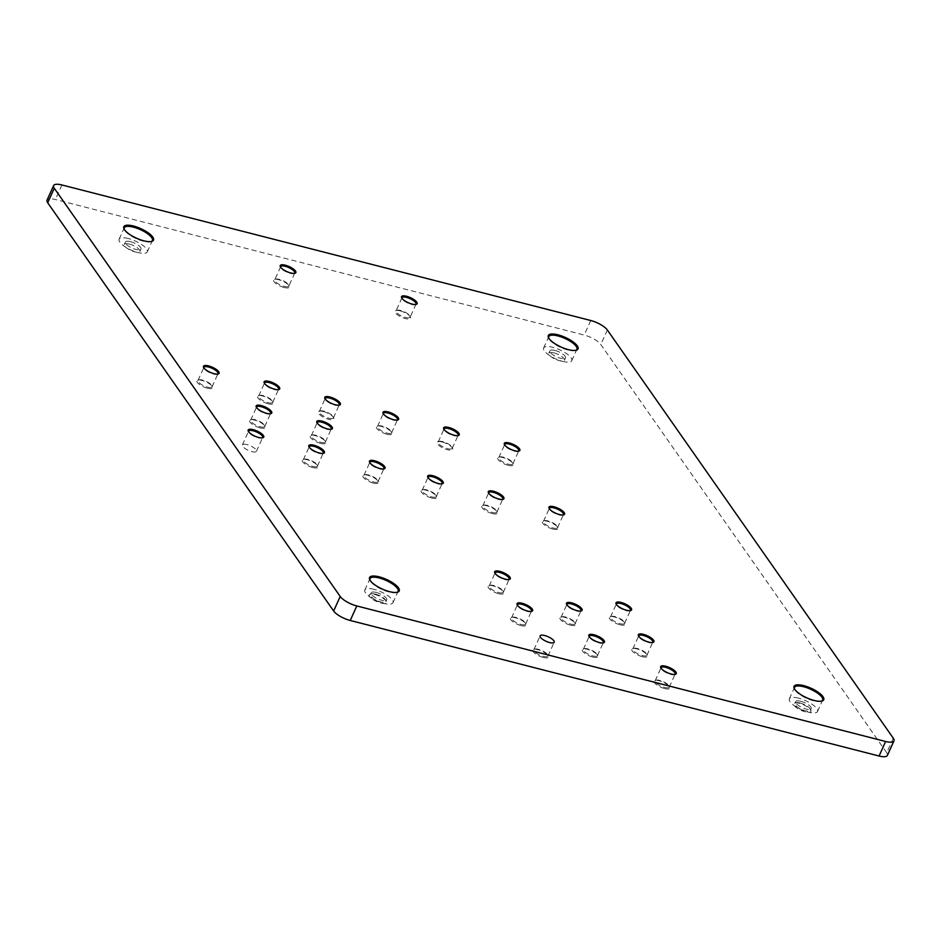 <?xml version="1.0" encoding="UTF-8"?>
<svg xmlns="http://www.w3.org/2000/svg" width="941" height="941" viewBox="0 0 941 941"><rect width="100%" height="100%" fill="white"/><g stroke="black" fill="none" stroke-linecap="round" stroke-linejoin="round"><path stroke-width="0.71" stroke-dasharray="4.71 3.53" d="M893.291 738.215L886.728 752.753A14.033 4.529 -155.7 0 1 887.387 755.411M886.728 752.753L600.793 344.535A14.033 4.529 -155.7 0 0 584.196 335.043L55.378 199.516A14.033 4.529 -155.7 0 0 47.05 200.115M129.376 244.072A8.563 2.764 24.3 0 0 124.294 244.437A8.563 2.764 24.3 0 0 134.822 251.847A8.563 2.764 24.3 0 0 139.903 251.482A8.563 2.764 24.3 0 0 129.376 244.072M553.896 352.875A8.563 2.764 24.3 0 0 548.815 353.24A8.563 2.764 24.3 0 0 559.342 360.65A8.563 2.764 24.3 0 0 564.424 360.285A8.563 2.764 24.3 0 0 553.896 352.875M246.942 444.599A7.716 2.482 24.3 0 0 242.366 444.928A7.716 2.482 24.3 0 0 251.859 451.609A7.716 2.482 24.3 0 0 256.434 451.28A7.716 2.482 24.3 0 0 246.942 444.599M431.637 498.001A8.563 2.764 24.3 0 0 436.636 496.566A8.563 2.764 24.3 0 0 426.191 490.226A8.563 2.764 24.3 0 0 421.968 489.943A8.563 2.764 24.3 0 0 422.968 493.719A8.563 2.764 24.3 0 0 431.637 498.001M373.424 483.086A8.563 2.764 24.3 0 0 378.411 481.651A8.563 2.764 24.3 0 0 367.966 475.299A8.563 2.764 24.3 0 0 363.744 475.029A8.563 2.764 24.3 0 0 364.743 478.804A8.563 2.764 24.3 0 0 373.424 483.086M312.777 467.536A8.563 2.764 24.3 0 0 317.776 466.101A8.563 2.764 24.3 0 0 307.319 459.761A8.563 2.764 24.3 0 0 303.096 459.479A8.563 2.764 24.3 0 0 304.096 463.254A8.563 2.764 24.3 0 0 312.777 467.536M320.763 443.423A8.563 2.764 24.3 0 0 325.751 441.988A8.563 2.764 24.3 0 0 315.306 435.636A8.563 2.764 24.3 0 0 311.083 435.365A8.563 2.764 24.3 0 0 312.083 439.141A8.563 2.764 24.3 0 0 320.763 443.423M260.116 427.873A8.563 2.764 24.3 0 0 265.115 426.438A8.563 2.764 24.3 0 0 254.658 420.098A8.563 2.764 24.3 0 0 250.435 419.815A8.563 2.764 24.3 0 0 251.435 423.591A8.563 2.764 24.3 0 0 260.116 427.873M207.455 388.21A8.563 2.764 24.3 0 0 212.454 386.775A8.563 2.764 24.3 0 0 201.997 380.435A8.563 2.764 24.3 0 0 197.775 380.152A8.563 2.764 24.3 0 0 198.774 383.928A8.563 2.764 24.3 0 0 207.455 388.21M268.103 403.76A8.563 2.764 24.3 0 0 273.09 402.325A8.563 2.764 24.3 0 0 262.645 395.973A8.563 2.764 24.3 0 0 258.422 395.702A8.563 2.764 24.3 0 0 259.422 399.478A8.563 2.764 24.3 0 0 268.103 403.76M323.292 411.523A8.563 2.764 24.3 0 0 319.07 411.241A8.563 2.764 24.3 0 0 320.069 415.016A8.563 2.764 24.3 0 0 328.738 419.298A8.563 2.764 24.3 0 0 333.737 417.863A8.563 2.764 24.3 0 0 323.292 411.523M386.963 434.224A8.563 2.764 24.3 0 0 391.962 432.789A8.563 2.764 24.3 0 0 381.517 426.438A8.563 2.764 24.3 0 0 377.282 426.167A8.563 2.764 24.3 0 0 378.282 429.943A8.563 2.764 24.3 0 0 386.963 434.224M442.152 441.988A8.563 2.764 24.3 0 0 437.93 441.705A8.563 2.764 24.3 0 0 438.929 445.481A8.563 2.764 24.3 0 0 447.61 449.763A8.563 2.764 24.3 0 0 452.609 448.328A8.563 2.764 24.3 0 0 442.152 441.988M508.246 465.313A8.563 2.764 24.3 0 0 513.245 463.878A8.563 2.764 24.3 0 0 502.8 457.526A8.563 2.764 24.3 0 0 498.577 457.244A8.563 2.764 24.3 0 0 499.577 461.019A8.563 2.764 24.3 0 0 508.246 465.313M492.284 513.551A8.563 2.764 24.3 0 0 497.283 512.116A8.563 2.764 24.3 0 0 486.838 505.764A8.563 2.764 24.3 0 0 482.604 505.493A8.563 2.764 24.3 0 0 483.603 509.269A8.563 2.764 24.3 0 0 492.284 513.551M799.344 703.292A9.398 3.035 24.3 0 0 794.71 702.986A9.398 3.035 24.3 0 0 795.804 707.138A9.398 3.035 24.3 0 0 805.331 711.843A9.398 3.035 24.3 0 0 810.824 710.267A9.398 3.035 24.3 0 0 799.344 703.292M664.617 688.553A8.563 2.764 24.3 0 0 669.616 687.118A8.563 2.764 24.3 0 0 659.17 680.766A8.563 2.764 24.3 0 0 654.948 680.484A8.563 2.764 24.3 0 0 655.948 684.272A8.563 2.764 24.3 0 0 664.617 688.553M642.28 656.653A8.563 2.764 24.3 0 0 647.279 655.218A8.563 2.764 24.3 0 0 636.834 648.878A8.563 2.764 24.3 0 0 632.611 648.596A8.563 2.764 24.3 0 0 633.611 652.372A8.563 2.764 24.3 0 0 642.28 656.653M619.943 624.765A8.563 2.764 24.3 0 0 624.942 623.33A8.563 2.764 24.3 0 0 614.497 616.978A8.563 2.764 24.3 0 0 610.274 616.708A8.563 2.764 24.3 0 0 611.274 620.484A8.563 2.764 24.3 0 0 619.943 624.765M570.469 625.165A8.563 2.764 24.3 0 0 575.469 623.73A8.563 2.764 24.3 0 0 565.012 617.39A8.563 2.764 24.3 0 0 560.789 617.108A8.563 2.764 24.3 0 0 561.789 620.884A8.563 2.764 24.3 0 0 570.469 625.165M592.806 657.065A8.563 2.764 24.3 0 0 597.806 655.63A8.563 2.764 24.3 0 0 587.36 649.278A8.563 2.764 24.3 0 0 583.126 648.996A8.563 2.764 24.3 0 0 584.138 652.783A8.563 2.764 24.3 0 0 592.806 657.065M520.996 625.577A8.563 2.764 24.3 0 0 525.984 624.142A8.563 2.764 24.3 0 0 515.539 617.79A8.563 2.764 24.3 0 0 511.316 617.508A8.563 2.764 24.3 0 0 512.316 621.295A8.563 2.764 24.3 0 0 520.996 625.577M498.648 593.677A8.563 2.764 24.3 0 0 503.647 592.242A8.563 2.764 24.3 0 0 493.202 585.902A8.563 2.764 24.3 0 0 488.979 585.62A8.563 2.764 24.3 0 0 489.979 589.395A8.563 2.764 24.3 0 0 498.648 593.677M543.333 657.465A8.563 2.764 24.3 0 0 548.332 656.03A8.563 2.764 24.3 0 0 537.876 649.678A8.563 2.764 24.3 0 0 533.653 649.408A8.563 2.764 24.3 0 0 534.653 653.183A8.563 2.764 24.3 0 0 543.333 657.465M380.811 603.04A9.398 3.035 24.3 0 0 386.304 601.464A9.398 3.035 24.3 0 0 374.824 594.5A9.398 3.035 24.3 0 0 370.189 594.194A9.398 3.035 24.3 0 0 371.283 598.335A9.398 3.035 24.3 0 0 380.811 603.04M552.932 529.089A8.563 2.764 24.3 0 0 557.931 527.654A8.563 2.764 24.3 0 0 547.474 521.314A8.563 2.764 24.3 0 0 543.251 521.032A8.563 2.764 24.3 0 0 544.251 524.807A8.563 2.764 24.3 0 0 552.932 529.089M400.043 310.824A8.563 2.764 24.3 0 0 395.82 310.542A8.563 2.764 24.3 0 0 396.82 314.329A8.563 2.764 24.3 0 0 405.5 318.611A8.563 2.764 24.3 0 0 410.488 317.176A8.563 2.764 24.3 0 0 400.043 310.824M284.206 287.523A8.563 2.764 24.3 0 0 289.205 286.088A8.563 2.764 24.3 0 0 278.759 279.736A8.563 2.764 24.3 0 0 274.525 279.465A8.563 2.764 24.3 0 0 275.525 283.241A8.563 2.764 24.3 0 0 284.206 287.523M262.327 437.871A7.716 2.482 -155.7 0 1 261.904 438.059A7.716 2.482 -155.7 0 1 258.093 437.812A7.716 2.482 -155.7 0 1 248.671 432.084A7.716 2.482 -155.7 0 1 248.542 431.637M538.475 649.337A7.716 2.482 24.3 0 0 534.664 649.09A7.716 2.482 24.3 0 0 533.9 649.666A7.716 2.482 24.3 0 0 543.392 656.359A7.716 2.482 24.3 0 0 547.968 656.018A7.716 2.482 24.3 0 0 547.897 655.065A7.716 2.482 24.3 0 0 538.475 649.337M322.975 453.409A7.716 2.482 -155.7 0 1 322.551 453.609A7.716 2.482 -155.7 0 1 318.74 453.35A7.716 2.482 -155.7 0 1 309.318 447.634A7.716 2.482 -155.7 0 1 309.177 447.187M312.835 466.43A7.716 2.482 24.3 0 0 317.411 466.101A7.716 2.482 24.3 0 0 317.34 465.136A7.716 2.482 24.3 0 0 307.919 459.42A7.716 2.482 24.3 0 0 304.108 459.161A7.716 2.482 24.3 0 0 303.343 459.749A7.716 2.482 24.3 0 0 312.835 466.43M270.314 413.746A7.716 2.482 -155.7 0 1 269.891 413.946A7.716 2.482 -155.7 0 1 266.08 413.687A7.716 2.482 -155.7 0 1 256.658 407.971A7.716 2.482 -155.7 0 1 256.517 407.524M260.175 426.767A7.716 2.482 24.3 0 0 264.75 426.438A7.716 2.482 24.3 0 0 264.68 425.473A7.716 2.482 24.3 0 0 255.258 419.757A7.716 2.482 24.3 0 0 251.447 419.498A7.716 2.482 24.3 0 0 250.682 420.086A7.716 2.482 24.3 0 0 260.175 426.767M330.961 429.284A7.716 2.482 -155.7 0 1 330.526 429.484A7.716 2.482 -155.7 0 1 326.727 429.237A7.716 2.482 -155.7 0 1 317.305 423.509A7.716 2.482 -155.7 0 1 317.164 423.062M320.822 442.305A7.716 2.482 24.3 0 0 325.398 441.976A7.716 2.482 24.3 0 0 325.327 441.023A7.716 2.482 24.3 0 0 315.905 435.295A7.716 2.482 24.3 0 0 312.094 435.048A7.716 2.482 24.3 0 0 311.33 435.624A7.716 2.482 24.3 0 0 320.822 442.305M518.456 451.174A7.716 2.482 -155.7 0 1 518.02 451.374A7.716 2.482 -155.7 0 1 514.221 451.115A7.716 2.482 -155.7 0 1 504.799 445.399A7.716 2.482 -155.7 0 1 504.658 444.952M508.316 464.195A7.716 2.482 24.3 0 0 512.892 463.866A7.716 2.482 24.3 0 0 512.821 462.901A7.716 2.482 24.3 0 0 503.4 457.185A7.716 2.482 24.3 0 0 499.589 456.926A7.716 2.482 24.3 0 0 498.824 457.514A7.716 2.482 24.3 0 0 508.316 464.195M457.808 435.636A7.716 2.482 -155.7 0 1 457.385 435.824A7.716 2.482 -155.7 0 1 453.574 435.577A7.716 2.482 -155.7 0 1 444.152 429.861A7.716 2.482 -155.7 0 1 444.011 429.402M447.669 448.657A7.716 2.482 24.3 0 0 452.245 448.328A7.716 2.482 24.3 0 0 452.174 447.363A7.716 2.482 24.3 0 0 442.752 441.635A7.716 2.482 24.3 0 0 438.941 441.388A7.716 2.482 24.3 0 0 438.177 441.976A7.716 2.482 24.3 0 0 447.669 448.657M397.161 420.086A7.716 2.482 -155.7 0 1 396.737 420.286A7.716 2.482 -155.7 0 1 392.926 420.039A7.716 2.482 -155.7 0 1 383.505 414.311A7.716 2.482 -155.7 0 1 383.375 413.864M387.022 433.107A7.716 2.482 24.3 0 0 391.597 432.778A7.716 2.482 24.3 0 0 391.527 431.813A7.716 2.482 24.3 0 0 382.105 426.097A7.716 2.482 24.3 0 0 378.294 425.85A7.716 2.482 24.3 0 0 377.529 426.426A7.716 2.482 24.3 0 0 387.022 433.107M338.936 405.171A7.716 2.482 -155.7 0 1 338.513 405.359A7.716 2.482 -155.7 0 1 334.702 405.112A7.716 2.482 -155.7 0 1 325.292 399.396A7.716 2.482 -155.7 0 1 325.151 398.949M328.797 418.192A7.716 2.482 24.3 0 0 333.385 417.863A7.716 2.482 24.3 0 0 333.314 416.898A7.716 2.482 24.3 0 0 323.892 411.17A7.716 2.482 24.3 0 0 320.081 410.923A7.716 2.482 24.3 0 0 319.305 411.511A7.716 2.482 24.3 0 0 328.797 418.192M278.301 389.621A7.716 2.482 -155.7 0 1 277.866 389.821A7.716 2.482 -155.7 0 1 274.066 389.574A7.716 2.482 -155.7 0 1 264.644 383.846A7.716 2.482 -155.7 0 1 264.503 383.399M268.161 402.642A7.716 2.482 24.3 0 0 272.737 402.313A7.716 2.482 24.3 0 0 272.667 401.36A7.716 2.482 24.3 0 0 263.245 395.632A7.716 2.482 24.3 0 0 259.434 395.385A7.716 2.482 24.3 0 0 258.669 395.961A7.716 2.482 24.3 0 0 268.161 402.642M217.653 374.083A7.716 2.482 -155.7 0 1 217.23 374.283A7.716 2.482 -155.7 0 1 213.419 374.024A7.716 2.482 -155.7 0 1 203.997 368.307A7.716 2.482 -155.7 0 1 203.856 367.86M207.514 387.104A7.716 2.482 24.3 0 0 212.09 386.775A7.716 2.482 24.3 0 0 212.019 385.81A7.716 2.482 24.3 0 0 202.597 380.093A7.716 2.482 24.3 0 0 198.786 379.835A7.716 2.482 24.3 0 0 198.022 380.423A7.716 2.482 24.3 0 0 207.514 387.104M575.845 350.299A15.432 4.976 -155.7 0 1 575.386 350.475A15.432 4.976 -155.7 0 1 567.764 349.97A15.432 4.976 -155.7 0 1 548.921 338.525A15.432 4.976 -155.7 0 1 548.744 338.066M562.624 361.356A15.432 4.976 24.3 0 0 571.775 360.697A15.432 4.976 24.3 0 0 552.79 347.323A15.432 4.976 24.3 0 0 543.639 347.982A15.432 4.976 24.3 0 0 562.624 361.356M374 589.337A15.432 4.976 24.3 0 0 364.849 589.995A15.432 4.976 24.3 0 0 383.834 603.369A15.432 4.976 24.3 0 0 392.985 602.699A15.432 4.976 24.3 0 0 374 589.337M376.188 592.454A8.563 2.764 24.3 0 0 371.119 592.83A8.563 2.764 24.3 0 0 381.646 600.24A8.563 2.764 24.3 0 0 386.716 599.876A8.563 2.764 24.3 0 0 376.188 592.454M128.282 238.52A15.432 4.976 24.3 0 0 119.119 239.19A15.432 4.976 24.3 0 0 138.104 252.553A15.432 4.976 24.3 0 0 147.267 251.894A15.432 4.976 24.3 0 0 128.282 238.52M130.47 241.649A8.563 2.764 24.3 0 0 125.388 242.013A8.563 2.764 24.3 0 0 135.916 249.436A8.563 2.764 24.3 0 0 140.997 249.059A8.563 2.764 24.3 0 0 130.47 241.649M798.521 698.128A15.432 4.976 24.3 0 0 789.358 698.798A15.432 4.976 24.3 0 0 808.343 712.161A15.432 4.976 24.3 0 0 817.506 711.502A15.432 4.976 24.3 0 0 798.521 698.128M800.709 701.257A8.563 2.764 24.3 0 0 795.627 701.621A8.563 2.764 24.3 0 0 806.155 709.043A8.563 2.764 24.3 0 0 811.236 708.667A8.563 2.764 24.3 0 0 800.709 701.257M554.99 350.452A8.563 2.764 24.3 0 0 549.909 350.817A8.563 2.764 24.3 0 0 560.436 358.227A8.563 2.764 24.3 0 0 565.517 357.862A8.563 2.764 24.3 0 0 554.99 350.452M397.055 592.301A15.432 4.976 -155.7 0 1 396.584 592.477A15.432 4.976 -155.7 0 1 388.974 591.983A15.432 4.976 -155.7 0 1 370.131 580.538A15.432 4.976 -155.7 0 1 369.954 580.068M151.325 241.496A15.432 4.976 -155.7 0 1 150.866 241.672A15.432 4.976 -155.7 0 1 143.244 241.178A15.432 4.976 -155.7 0 1 124.412 229.722A15.432 4.976 -155.7 0 1 124.236 229.263M821.564 701.104A15.432 4.976 -155.7 0 1 821.105 701.28A15.432 4.976 -155.7 0 1 813.483 700.786A15.432 4.976 -155.7 0 1 794.639 689.341A15.432 4.976 -155.7 0 1 794.475 688.871M375.424 594.147A8.563 2.764 24.3 0 0 371.201 593.877A8.563 2.764 24.3 0 0 370.354 594.524A8.563 2.764 24.3 0 0 380.882 601.934A8.563 2.764 24.3 0 0 385.951 601.57A8.563 2.764 24.3 0 0 385.869 600.499A8.563 2.764 24.3 0 0 375.424 594.147M799.944 702.951A8.563 2.764 24.3 0 0 795.721 702.68A8.563 2.764 24.3 0 0 794.863 703.315A8.563 2.764 24.3 0 0 805.39 710.737A8.563 2.764 24.3 0 0 810.472 710.361A8.563 2.764 24.3 0 0 810.389 709.302A8.563 2.764 24.3 0 0 799.944 702.951M383.622 468.947A7.716 2.482 -155.7 0 1 383.187 469.147A7.716 2.482 -155.7 0 1 379.388 468.9A7.716 2.482 -155.7 0 1 369.966 463.172A7.716 2.482 -155.7 0 1 369.825 462.725M373.483 481.968A7.716 2.482 24.3 0 0 378.059 481.639A7.716 2.482 24.3 0 0 377.988 480.686A7.716 2.482 24.3 0 0 368.566 474.958A7.716 2.482 24.3 0 0 364.755 474.711A7.716 2.482 24.3 0 0 363.991 475.287A7.716 2.482 24.3 0 0 373.483 481.968M652.478 642.527A7.716 2.482 -155.7 0 1 652.054 642.727A7.716 2.482 -155.7 0 1 648.243 642.468A7.716 2.482 -155.7 0 1 638.821 636.751A7.716 2.482 -155.7 0 1 638.692 636.304M637.433 648.537A7.716 2.482 24.3 0 0 633.622 648.278A7.716 2.482 24.3 0 0 632.846 648.867A7.716 2.482 24.3 0 0 642.338 655.548A7.716 2.482 24.3 0 0 646.926 655.218A7.716 2.482 24.3 0 0 646.843 654.254A7.716 2.482 24.3 0 0 637.433 648.537M674.815 674.415A7.716 2.482 -155.7 0 1 674.391 674.615A7.716 2.482 -155.7 0 1 670.58 674.368A7.716 2.482 -155.7 0 1 661.17 668.639A7.716 2.482 -155.7 0 1 661.029 668.192M664.675 687.436A7.716 2.482 24.3 0 0 669.263 687.106A7.716 2.482 24.3 0 0 669.192 686.142A7.716 2.482 24.3 0 0 659.77 680.425A7.716 2.482 24.3 0 0 655.959 680.178A7.716 2.482 24.3 0 0 655.183 680.755A7.716 2.482 24.3 0 0 664.675 687.436M603.005 642.926A7.716 2.482 -155.7 0 1 602.581 643.126A7.716 2.482 -155.7 0 1 598.77 642.879A7.716 2.482 -155.7 0 1 589.348 637.151A7.716 2.482 -155.7 0 1 589.219 636.704M592.865 655.948A7.716 2.482 24.3 0 0 597.441 655.618A7.716 2.482 24.3 0 0 597.37 654.654A7.716 2.482 24.3 0 0 587.949 648.937A7.716 2.482 24.3 0 0 584.138 648.69A7.716 2.482 24.3 0 0 583.373 649.266A7.716 2.482 24.3 0 0 592.865 655.948M531.195 611.438A7.716 2.482 -155.7 0 1 530.771 611.638A7.716 2.482 -155.7 0 1 526.96 611.379A7.716 2.482 -155.7 0 1 517.538 605.663A7.716 2.482 -155.7 0 1 517.397 605.216M521.055 624.459A7.716 2.482 24.3 0 0 525.631 624.13A7.716 2.482 24.3 0 0 525.56 623.165A7.716 2.482 24.3 0 0 516.139 617.449A7.716 2.482 24.3 0 0 512.327 617.19A7.716 2.482 24.3 0 0 511.563 617.778A7.716 2.482 24.3 0 0 521.055 624.459M508.858 579.55A7.716 2.482 -155.7 0 1 508.422 579.738A7.716 2.482 -155.7 0 1 504.623 579.491A7.716 2.482 -155.7 0 1 495.201 573.775A7.716 2.482 -155.7 0 1 495.06 573.328M498.718 592.571A7.716 2.482 24.3 0 0 503.294 592.242A7.716 2.482 24.3 0 0 503.223 591.277A7.716 2.482 24.3 0 0 493.802 585.549A7.716 2.482 24.3 0 0 489.99 585.302A7.716 2.482 24.3 0 0 489.226 585.89A7.716 2.482 24.3 0 0 498.718 592.571M580.668 611.038A7.716 2.482 -155.7 0 1 580.244 611.227A7.716 2.482 -155.7 0 1 576.433 610.98A7.716 2.482 -155.7 0 1 567.011 605.263A7.716 2.482 -155.7 0 1 566.882 604.816M570.528 624.059A7.716 2.482 24.3 0 0 575.104 623.73A7.716 2.482 24.3 0 0 575.033 622.766A7.716 2.482 24.3 0 0 565.612 617.037A7.716 2.482 24.3 0 0 561.801 616.79A7.716 2.482 24.3 0 0 561.036 617.378A7.716 2.482 24.3 0 0 570.528 624.059M630.141 610.638A7.716 2.482 -155.7 0 1 629.717 610.827A7.716 2.482 -155.7 0 1 625.906 610.58A7.716 2.482 -155.7 0 1 616.484 604.851A7.716 2.482 -155.7 0 1 616.355 604.404M620.001 623.66A7.716 2.482 24.3 0 0 624.577 623.33A7.716 2.482 24.3 0 0 624.506 622.366A7.716 2.482 24.3 0 0 615.085 616.637A7.716 2.482 24.3 0 0 611.285 616.39A7.716 2.482 24.3 0 0 610.509 616.967A7.716 2.482 24.3 0 0 620.001 623.66M563.13 514.962A7.716 2.482 -155.7 0 1 562.706 515.15A7.716 2.482 -155.7 0 1 558.895 514.903A7.716 2.482 -155.7 0 1 549.473 509.187A7.716 2.482 -155.7 0 1 549.332 508.728M552.99 527.983A7.716 2.482 24.3 0 0 557.566 527.654A7.716 2.482 24.3 0 0 557.495 526.689A7.716 2.482 24.3 0 0 548.074 520.961A7.716 2.482 24.3 0 0 544.263 520.714A7.716 2.482 24.3 0 0 543.498 521.302A7.716 2.482 24.3 0 0 552.99 527.983M502.482 499.412A7.716 2.482 -155.7 0 1 502.059 499.612A7.716 2.482 -155.7 0 1 498.248 499.365A7.716 2.482 -155.7 0 1 488.826 493.637A7.716 2.482 -155.7 0 1 488.697 493.19M492.343 512.433A7.716 2.482 24.3 0 0 496.919 512.104A7.716 2.482 24.3 0 0 496.848 511.139A7.716 2.482 24.3 0 0 487.426 505.423A7.716 2.482 24.3 0 0 483.615 505.176A7.716 2.482 24.3 0 0 482.851 505.752A7.716 2.482 24.3 0 0 492.343 512.433M441.835 483.874A7.716 2.482 -155.7 0 1 441.411 484.074A7.716 2.482 -155.7 0 1 437.6 483.815A7.716 2.482 -155.7 0 1 428.179 478.099A7.716 2.482 -155.7 0 1 428.049 477.652M431.696 496.895A7.716 2.482 24.3 0 0 436.271 496.566A7.716 2.482 24.3 0 0 436.201 495.601A7.716 2.482 24.3 0 0 426.779 489.885A7.716 2.482 24.3 0 0 422.98 489.626A7.716 2.482 24.3 0 0 422.203 490.214A7.716 2.482 24.3 0 0 431.696 496.895M294.404 273.384A7.716 2.482 -155.7 0 1 293.98 273.584A7.716 2.482 -155.7 0 1 290.169 273.337A7.716 2.482 -155.7 0 1 280.747 267.609A7.716 2.482 -155.7 0 1 280.618 267.162M284.264 286.405A7.716 2.482 24.3 0 0 288.84 286.076A7.716 2.482 24.3 0 0 288.769 285.123A7.716 2.482 24.3 0 0 279.348 279.395A7.716 2.482 24.3 0 0 275.537 279.148A7.716 2.482 24.3 0 0 274.772 279.724A7.716 2.482 24.3 0 0 284.264 286.405M415.699 304.472A7.716 2.482 -155.7 0 1 415.263 304.672A7.716 2.482 -155.7 0 1 411.464 304.413A7.716 2.482 -155.7 0 1 402.042 298.697A7.716 2.482 -155.7 0 1 401.901 298.25M405.559 317.493A7.716 2.482 24.3 0 0 410.135 317.164A7.716 2.482 24.3 0 0 410.064 316.2A7.716 2.482 24.3 0 0 400.643 310.483A7.716 2.482 24.3 0 0 396.831 310.224A7.716 2.482 24.3 0 0 396.067 310.812A7.716 2.482 24.3 0 0 405.559 317.493M61.93 184.977L55.378 199.516M590.76 320.516L584.196 335.043M607.357 330.009L600.793 344.535M242.366 444.928L248.6 431.131M248.671 432.084L248.236 431.119M533.9 649.666L540.134 635.869M534.664 649.09L533.653 649.408M547.897 655.065L548.332 656.03M547.968 656.018L554.202 642.221M309.318 447.634L308.883 446.657M322.551 453.609L323.563 453.291M317.411 466.101L323.316 453.021M317.34 465.136L317.776 466.101M304.108 459.161L303.096 459.479M303.343 459.749L309.248 446.669M261.904 438.059L262.915 437.741M256.434 451.28L262.668 437.483M256.658 407.971L256.223 406.994M269.891 413.946L270.902 413.628M264.75 426.438L270.655 413.358M264.68 425.473L265.115 426.438M251.447 419.498L250.435 419.815M250.682 420.086L256.587 407.006M317.305 423.509L316.87 422.544M330.526 429.484L331.538 429.167M325.398 441.976L331.303 428.908M325.327 441.023L325.751 441.988M312.094 435.048L311.083 435.365M311.33 435.624L317.235 422.544M504.799 445.399L504.364 444.434M518.02 451.374L519.032 451.057M512.892 463.866L518.797 450.786M512.821 462.901L513.245 463.878M499.589 456.926L498.577 457.244M498.824 457.514L504.729 444.434M444.152 429.861L443.717 428.884M457.385 435.824L458.396 435.507M452.245 448.328L458.149 435.248M452.174 447.363L452.609 448.328M438.941 441.388L437.93 441.705M438.177 441.976L444.081 428.896M383.505 414.311L383.069 413.346M396.737 420.286L397.749 419.968M391.597 432.778L397.502 419.698M391.527 431.813L391.962 432.789M378.294 425.85L377.282 426.167M377.529 426.426L383.434 413.346M325.292 399.396L324.857 398.419M338.513 405.359L339.525 405.053M333.385 417.863L339.289 404.783M333.314 416.898L333.737 417.863M320.081 410.923L319.07 411.241M319.305 411.511L325.21 398.431M264.644 383.846L264.209 382.881M277.866 389.821L278.877 389.503M272.737 402.313L278.642 389.245M272.667 401.36L273.09 402.325M259.434 395.385L258.422 395.702M258.669 395.961L264.574 382.881M203.997 368.307L203.562 367.331M217.23 374.283L218.241 373.965M212.09 386.775L217.994 373.695M212.019 385.81L212.454 386.775M198.786 379.835L197.775 380.152M198.022 380.423L203.926 367.343M548.921 338.525L548.485 337.56M575.386 350.475L576.398 350.158M571.775 360.697L576.915 349.311M543.639 347.982L548.779 336.607M364.849 589.995L369.989 578.609M370.131 580.538L369.695 579.562M396.584 592.477L397.596 592.171M392.985 602.699L398.125 591.313M119.119 239.19L124.259 227.804M124.412 229.722L123.977 228.757M150.866 241.672L151.877 241.355M147.267 251.894L152.407 240.508M789.358 698.798L794.498 687.412M794.639 689.341L794.216 688.365M821.105 701.28L822.116 700.963M817.506 711.502L822.646 700.116M370.354 594.524L371.119 592.83M371.201 593.877L370.189 594.194M385.869 600.499L386.304 601.464M385.951 601.57L386.716 599.876M124.294 244.437L125.388 242.013M139.903 251.482L140.997 249.059M794.863 703.315L795.627 701.621M795.721 702.68L794.71 702.986M810.389 709.302L810.824 710.267M810.472 710.361L811.236 708.667M548.815 353.24L549.909 350.817M564.424 360.285L565.517 357.862M369.966 463.172L369.531 462.207M383.187 469.147L384.199 468.83M378.059 481.639L383.963 468.571M377.988 480.686L378.411 481.651M364.755 474.711L363.744 475.029M363.991 475.287L369.895 462.207M652.054 642.727L653.066 642.409M638.821 636.751L638.398 635.775M632.846 648.867L638.751 635.787M633.622 648.278L632.611 648.596M646.843 654.254L647.279 655.218M646.926 655.218L652.819 642.138M661.17 668.639L660.735 667.675M674.391 674.615L675.403 674.297M669.263 687.106L675.168 674.027M669.192 686.142L669.616 687.118M655.959 680.178L654.948 680.484M655.183 680.755L661.088 667.675M589.348 637.151L588.913 636.187M602.581 643.126L603.593 642.809M597.441 655.618L603.346 642.538M597.37 654.654L597.806 655.63M584.138 648.69L583.126 648.996M583.373 649.266L589.278 636.187M517.538 605.663L517.103 604.698M530.771 611.638L531.783 611.321M525.631 624.13L531.536 611.05M525.56 623.165L525.984 624.142M512.327 617.19L511.316 617.508M511.563 617.778L517.468 604.698M495.201 573.775L494.766 572.798M508.422 579.738L509.434 579.433M503.294 592.242L509.199 579.162M503.223 591.277L503.647 592.242M489.99 585.302L488.979 585.62M489.226 585.89L495.131 572.81M567.011 605.263L566.576 604.287M580.244 611.227L581.256 610.921M575.104 623.73L581.009 610.65M575.033 622.766L575.469 623.73M561.801 616.79L560.789 617.108M561.036 617.378L566.941 604.298M616.484 604.851L616.061 603.887M629.717 610.827L630.729 610.509M624.577 623.33L630.482 610.25M624.506 622.366L624.942 623.33M611.285 616.39L610.274 616.708M610.509 616.967L616.414 603.899M549.473 509.187L549.038 508.211M562.706 515.15L563.718 514.833M557.566 527.654L563.471 514.574M557.495 526.689L557.931 527.654M544.263 520.714L543.251 521.032M543.498 521.302L549.403 508.222M488.826 493.637L488.391 492.672M502.059 499.612L503.07 499.295M496.919 512.104L502.823 499.024M496.848 511.139L497.283 512.116M483.615 505.176L482.604 505.493M482.851 505.752L488.755 492.672M428.179 478.099L427.755 477.122M441.411 484.074L442.423 483.756M436.271 496.566L442.176 483.486M436.201 495.601L436.636 496.566M422.98 489.626L421.968 489.943M422.203 490.214L428.108 477.134M280.747 267.609L280.312 266.644M293.98 273.584L294.992 273.266M294.745 272.996L288.84 286.076M288.769 285.123L289.205 286.088M275.537 279.148L274.525 279.465M280.677 266.644L274.772 279.724M402.042 298.697L401.607 297.732M415.263 304.672L416.275 304.355M416.04 304.084L410.135 317.164M410.064 316.2L410.488 317.176M396.831 310.224L395.82 310.542M401.972 297.732L396.067 310.812"/><path stroke-width="1.41" d="M893.95 740.885L887.387 755.411A14.033 4.529 -155.7 0 1 879.07 756.023L350.24 620.484A14.033 4.529 -155.7 0 1 333.643 610.991L47.709 202.786A14.033 4.529 -155.7 0 1 47.05 200.115L53.613 185.589A14.033 4.529 24.3 0 0 54.272 188.247L340.207 596.465A14.033 4.529 24.3 0 0 356.804 605.957L885.622 741.484A14.033 4.529 24.3 0 0 893.95 740.885A14.033 4.529 24.3 0 0 893.291 738.215L607.357 330.009A14.033 4.529 24.3 0 0 590.76 320.516L61.93 184.977A14.033 4.529 24.3 0 0 53.613 185.589M248.542 431.637A7.716 2.482 -155.7 0 1 248.6 431.131A7.716 2.482 -155.7 0 1 253.176 430.79A7.716 2.482 -155.7 0 1 262.668 437.483A7.716 2.482 -155.7 0 1 262.327 437.871M258.693 437.471A8.563 2.764 -155.7 0 1 248.236 431.119A8.563 2.764 -155.7 0 1 253.235 429.684A8.563 2.764 -155.7 0 1 261.916 433.966A8.563 2.764 -155.7 0 1 262.915 437.741A8.563 2.764 -155.7 0 1 258.693 437.471M544.71 635.54A7.716 2.482 24.3 0 0 540.134 635.869A7.716 2.482 24.3 0 0 549.626 642.55A7.716 2.482 24.3 0 0 554.202 642.221A7.716 2.482 24.3 0 0 544.71 635.54M319.34 453.009A8.563 2.764 -155.7 0 1 308.883 446.657A8.563 2.764 -155.7 0 1 313.882 445.234A8.563 2.764 -155.7 0 1 322.563 449.516A8.563 2.764 -155.7 0 1 323.563 453.291A8.563 2.764 -155.7 0 1 319.34 453.009M266.668 413.346A8.563 2.764 -155.7 0 1 256.223 406.994A8.563 2.764 -155.7 0 1 261.222 405.571A8.563 2.764 -155.7 0 1 269.902 409.853A8.563 2.764 -155.7 0 1 270.902 413.628A8.563 2.764 -155.7 0 1 266.668 413.346M327.315 428.884A8.563 2.764 -155.7 0 1 316.87 422.544A8.563 2.764 -155.7 0 1 321.869 421.109A8.563 2.764 -155.7 0 1 330.538 425.391A8.563 2.764 -155.7 0 1 331.538 429.167A8.563 2.764 -155.7 0 1 327.315 428.884M514.809 450.774A8.563 2.764 -155.7 0 1 504.364 444.434A8.563 2.764 -155.7 0 1 509.363 442.999A8.563 2.764 -155.7 0 1 518.032 447.281A8.563 2.764 -155.7 0 1 519.032 451.057A8.563 2.764 -155.7 0 1 514.809 450.774M454.162 435.236A8.563 2.764 -155.7 0 1 443.717 428.884A8.563 2.764 -155.7 0 1 448.716 427.449A8.563 2.764 -155.7 0 1 457.397 431.731A8.563 2.764 -155.7 0 1 458.396 435.507A8.563 2.764 -155.7 0 1 454.162 435.236M393.526 419.686A8.563 2.764 -155.7 0 1 383.069 413.346A8.563 2.764 -155.7 0 1 388.068 411.911A8.563 2.764 -155.7 0 1 396.749 416.193A8.563 2.764 -155.7 0 1 397.749 419.968A8.563 2.764 -155.7 0 1 393.526 419.686M335.302 404.771A8.563 2.764 -155.7 0 1 324.857 398.419A8.563 2.764 -155.7 0 1 329.856 396.984A8.563 2.764 -155.7 0 1 338.525 401.266A8.563 2.764 -155.7 0 1 339.525 405.053A8.563 2.764 -155.7 0 1 335.302 404.771M274.654 389.221A8.563 2.764 -155.7 0 1 264.209 382.881A8.563 2.764 -155.7 0 1 269.208 381.446A8.563 2.764 -155.7 0 1 277.877 385.728A8.563 2.764 -155.7 0 1 278.877 389.503A8.563 2.764 -155.7 0 1 274.654 389.221M214.007 373.683A8.563 2.764 -155.7 0 1 203.562 367.331A8.563 2.764 -155.7 0 1 208.561 365.908A8.563 2.764 -155.7 0 1 217.242 370.189A8.563 2.764 -155.7 0 1 218.241 373.965A8.563 2.764 -155.7 0 1 214.007 373.683M568.364 349.629A16.279 5.246 -155.7 0 1 548.485 337.56A16.279 5.246 -155.7 0 1 557.989 334.831A16.279 5.246 -155.7 0 1 574.492 342.971A16.279 5.246 -155.7 0 1 576.398 350.158A16.279 5.246 -155.7 0 1 568.364 349.629M143.844 240.825A16.279 5.246 -155.7 0 1 123.977 228.757A16.279 5.246 -155.7 0 1 133.481 226.028A16.279 5.246 -155.7 0 1 149.972 234.18A16.279 5.246 -155.7 0 1 151.877 241.355A16.279 5.246 -155.7 0 1 143.844 240.825M379.976 468.547A8.563 2.764 -155.7 0 1 369.531 462.207A8.563 2.764 -155.7 0 1 374.53 460.772A8.563 2.764 -155.7 0 1 383.199 465.054A8.563 2.764 -155.7 0 1 384.199 468.83A8.563 2.764 -155.7 0 1 379.976 468.547M643.397 634.34A8.563 2.764 -155.7 0 1 652.066 638.621A8.563 2.764 -155.7 0 1 653.066 642.409A8.563 2.764 -155.7 0 1 648.843 642.127A8.563 2.764 -155.7 0 1 638.398 635.775A8.563 2.764 -155.7 0 1 643.397 634.34M671.18 674.015A8.563 2.764 -155.7 0 1 660.735 667.675A8.563 2.764 -155.7 0 1 665.734 666.24A8.563 2.764 -155.7 0 1 674.403 670.521A8.563 2.764 -155.7 0 1 675.403 674.297A8.563 2.764 -155.7 0 1 671.18 674.015M599.37 642.527A8.563 2.764 -155.7 0 1 588.913 636.187A8.563 2.764 -155.7 0 1 593.912 634.752A8.563 2.764 -155.7 0 1 602.593 639.033A8.563 2.764 -155.7 0 1 603.593 642.809A8.563 2.764 -155.7 0 1 599.37 642.527M527.548 611.038A8.563 2.764 -155.7 0 1 517.103 604.698A8.563 2.764 -155.7 0 1 522.102 603.263A8.563 2.764 -155.7 0 1 530.771 607.545A8.563 2.764 -155.7 0 1 531.783 611.321A8.563 2.764 -155.7 0 1 527.548 611.038M505.211 579.15A8.563 2.764 -155.7 0 1 494.766 572.798A8.563 2.764 -155.7 0 1 499.765 571.363A8.563 2.764 -155.7 0 1 508.434 575.645A8.563 2.764 -155.7 0 1 509.434 579.433A8.563 2.764 -155.7 0 1 505.211 579.15M577.033 610.638A8.563 2.764 -155.7 0 1 566.576 604.287A8.563 2.764 -155.7 0 1 571.575 602.852A8.563 2.764 -155.7 0 1 580.256 607.133A8.563 2.764 -155.7 0 1 581.256 610.921A8.563 2.764 -155.7 0 1 577.033 610.638M626.506 610.238A8.563 2.764 -155.7 0 1 616.061 603.887A8.563 2.764 -155.7 0 1 621.048 602.452A8.563 2.764 -155.7 0 1 629.729 606.733A8.563 2.764 -155.7 0 1 630.729 610.509A8.563 2.764 -155.7 0 1 626.506 610.238M814.083 700.433A16.279 5.246 -155.7 0 1 794.216 688.365A16.279 5.246 -155.7 0 1 803.72 685.636A16.279 5.246 -155.7 0 1 820.211 693.788A16.279 5.246 -155.7 0 1 822.116 700.963A16.279 5.246 -155.7 0 1 814.083 700.433M389.562 591.642A16.279 5.246 -155.7 0 1 369.695 579.562A16.279 5.246 -155.7 0 1 379.199 576.845A16.279 5.246 -155.7 0 1 395.69 584.984A16.279 5.246 -155.7 0 1 397.596 592.171A16.279 5.246 -155.7 0 1 389.562 591.642M559.483 514.562A8.563 2.764 -155.7 0 1 549.038 508.211A8.563 2.764 -155.7 0 1 554.037 506.776A8.563 2.764 -155.7 0 1 562.718 511.057A8.563 2.764 -155.7 0 1 563.718 514.833A8.563 2.764 -155.7 0 1 559.483 514.562M498.848 499.012A8.563 2.764 -155.7 0 1 488.391 492.672A8.563 2.764 -155.7 0 1 493.39 491.237A8.563 2.764 -155.7 0 1 502.071 495.519A8.563 2.764 -155.7 0 1 503.07 499.295A8.563 2.764 -155.7 0 1 498.848 499.012M438.2 483.474A8.563 2.764 -155.7 0 1 427.755 477.122A8.563 2.764 -155.7 0 1 432.754 475.687A8.563 2.764 -155.7 0 1 441.423 479.981A8.563 2.764 -155.7 0 1 442.423 483.756A8.563 2.764 -155.7 0 1 438.2 483.474M290.769 272.984A8.563 2.764 -155.7 0 1 280.312 266.644A8.563 2.764 -155.7 0 1 285.311 265.209A8.563 2.764 -155.7 0 1 293.992 269.491A8.563 2.764 -155.7 0 1 294.992 273.266A8.563 2.764 -155.7 0 1 290.769 272.984M412.052 304.072A8.563 2.764 -155.7 0 1 401.607 297.732A8.563 2.764 -155.7 0 1 406.606 296.297A8.563 2.764 -155.7 0 1 415.275 300.579A8.563 2.764 -155.7 0 1 416.275 304.355A8.563 2.764 -155.7 0 1 412.052 304.072M309.177 447.187A7.716 2.482 -155.7 0 1 309.248 446.669A7.716 2.482 -155.7 0 1 313.824 446.34A7.716 2.482 -155.7 0 1 323.316 453.021A7.716 2.482 -155.7 0 1 322.975 453.409M256.517 407.524A7.716 2.482 -155.7 0 1 256.587 407.006A7.716 2.482 -155.7 0 1 261.163 406.677A7.716 2.482 -155.7 0 1 270.655 413.358A7.716 2.482 -155.7 0 1 270.314 413.746M317.164 423.062A7.716 2.482 -155.7 0 1 317.235 422.544A7.716 2.482 -155.7 0 1 321.81 422.215A7.716 2.482 -155.7 0 1 331.303 428.908A7.716 2.482 -155.7 0 1 330.961 429.284M504.658 444.952A7.716 2.482 -155.7 0 1 504.729 444.434A7.716 2.482 -155.7 0 1 509.304 444.105A7.716 2.482 -155.7 0 1 518.797 450.786A7.716 2.482 -155.7 0 1 518.456 451.174M444.011 429.402A7.716 2.482 -155.7 0 1 444.081 428.896A7.716 2.482 -155.7 0 1 448.657 428.567A7.716 2.482 -155.7 0 1 458.149 435.248A7.716 2.482 -155.7 0 1 457.808 435.636M383.375 413.864A7.716 2.482 -155.7 0 1 383.434 413.346A7.716 2.482 -155.7 0 1 388.01 413.017A7.716 2.482 -155.7 0 1 397.502 419.698A7.716 2.482 -155.7 0 1 397.161 420.086M325.151 398.949A7.716 2.482 -155.7 0 1 325.21 398.431A7.716 2.482 -155.7 0 1 329.797 398.102A7.716 2.482 -155.7 0 1 339.289 404.783A7.716 2.482 -155.7 0 1 338.936 405.171M264.503 383.399A7.716 2.482 -155.7 0 1 264.574 382.881A7.716 2.482 -155.7 0 1 269.15 382.552A7.716 2.482 -155.7 0 1 278.642 389.245A7.716 2.482 -155.7 0 1 278.301 389.621M203.856 367.86A7.716 2.482 -155.7 0 1 203.926 367.343A7.716 2.482 -155.7 0 1 208.502 367.014A7.716 2.482 -155.7 0 1 217.994 373.695A7.716 2.482 -155.7 0 1 217.653 374.083M548.744 338.066A15.432 4.976 -155.7 0 1 548.779 336.607A15.432 4.976 -155.7 0 1 557.931 335.937A15.432 4.976 -155.7 0 1 576.915 349.311A15.432 4.976 -155.7 0 1 575.845 350.299M369.954 580.068A15.432 4.976 -155.7 0 1 369.989 578.609A15.432 4.976 -155.7 0 1 379.141 577.95A15.432 4.976 -155.7 0 1 398.125 591.313A15.432 4.976 -155.7 0 1 397.055 592.301M124.236 229.263A15.432 4.976 -155.7 0 1 124.259 227.804A15.432 4.976 -155.7 0 1 133.422 227.146A15.432 4.976 -155.7 0 1 152.407 240.508A15.432 4.976 -155.7 0 1 151.325 241.496M794.475 688.871A15.432 4.976 -155.7 0 1 794.498 687.412A15.432 4.976 -155.7 0 1 803.661 686.754A15.432 4.976 -155.7 0 1 822.646 700.116A15.432 4.976 -155.7 0 1 821.564 701.104M369.825 462.725A7.716 2.482 -155.7 0 1 369.895 462.207A7.716 2.482 -155.7 0 1 374.471 461.878A7.716 2.482 -155.7 0 1 383.963 468.571A7.716 2.482 -155.7 0 1 383.622 468.947M638.692 636.304A7.716 2.482 -155.7 0 1 638.751 635.787A7.716 2.482 -155.7 0 1 643.326 635.457A7.716 2.482 -155.7 0 1 652.819 642.138A7.716 2.482 -155.7 0 1 652.478 642.527M661.029 668.192A7.716 2.482 -155.7 0 1 661.088 667.675A7.716 2.482 -155.7 0 1 665.675 667.345A7.716 2.482 -155.7 0 1 675.168 674.027A7.716 2.482 -155.7 0 1 674.815 674.415M589.219 636.704A7.716 2.482 -155.7 0 1 589.278 636.187A7.716 2.482 -155.7 0 1 593.853 635.857A7.716 2.482 -155.7 0 1 603.346 642.538A7.716 2.482 -155.7 0 1 603.005 642.926M517.397 605.216A7.716 2.482 -155.7 0 1 517.468 604.698A7.716 2.482 -155.7 0 1 522.043 604.369A7.716 2.482 -155.7 0 1 531.536 611.05A7.716 2.482 -155.7 0 1 531.195 611.438M495.06 573.328A7.716 2.482 -155.7 0 1 495.131 572.81A7.716 2.482 -155.7 0 1 499.706 572.481A7.716 2.482 -155.7 0 1 509.199 579.162A7.716 2.482 -155.7 0 1 508.858 579.55M566.882 604.816A7.716 2.482 -155.7 0 1 566.941 604.298A7.716 2.482 -155.7 0 1 571.516 603.969A7.716 2.482 -155.7 0 1 581.009 610.65A7.716 2.482 -155.7 0 1 580.668 611.038M616.355 604.404A7.716 2.482 -155.7 0 1 616.414 603.899A7.716 2.482 -155.7 0 1 620.989 603.557A7.716 2.482 -155.7 0 1 630.482 610.25A7.716 2.482 -155.7 0 1 630.141 610.638M549.332 508.728A7.716 2.482 -155.7 0 1 549.403 508.222A7.716 2.482 -155.7 0 1 553.978 507.893A7.716 2.482 -155.7 0 1 563.471 514.574A7.716 2.482 -155.7 0 1 563.13 514.962M488.697 493.19A7.716 2.482 -155.7 0 1 488.755 492.672A7.716 2.482 -155.7 0 1 493.331 492.343A7.716 2.482 -155.7 0 1 502.823 499.024A7.716 2.482 -155.7 0 1 502.482 499.412M428.049 477.652A7.716 2.482 -155.7 0 1 428.108 477.134A7.716 2.482 -155.7 0 1 432.684 476.805A7.716 2.482 -155.7 0 1 442.176 483.486A7.716 2.482 -155.7 0 1 441.835 483.874M280.618 267.162A7.716 2.482 -155.7 0 1 280.677 266.644A7.716 2.482 -155.7 0 1 285.252 266.315A7.716 2.482 -155.7 0 1 294.745 272.996A7.716 2.482 -155.7 0 1 294.404 273.384M401.901 298.25A7.716 2.482 -155.7 0 1 401.972 297.732A7.716 2.482 -155.7 0 1 406.547 297.403A7.716 2.482 -155.7 0 1 416.04 304.084A7.716 2.482 -155.7 0 1 415.699 304.472M885.622 741.484L879.07 756.023M356.804 605.957L350.24 620.484M340.207 596.465L333.643 610.991M54.272 188.247L47.709 202.786"/></g></svg>
